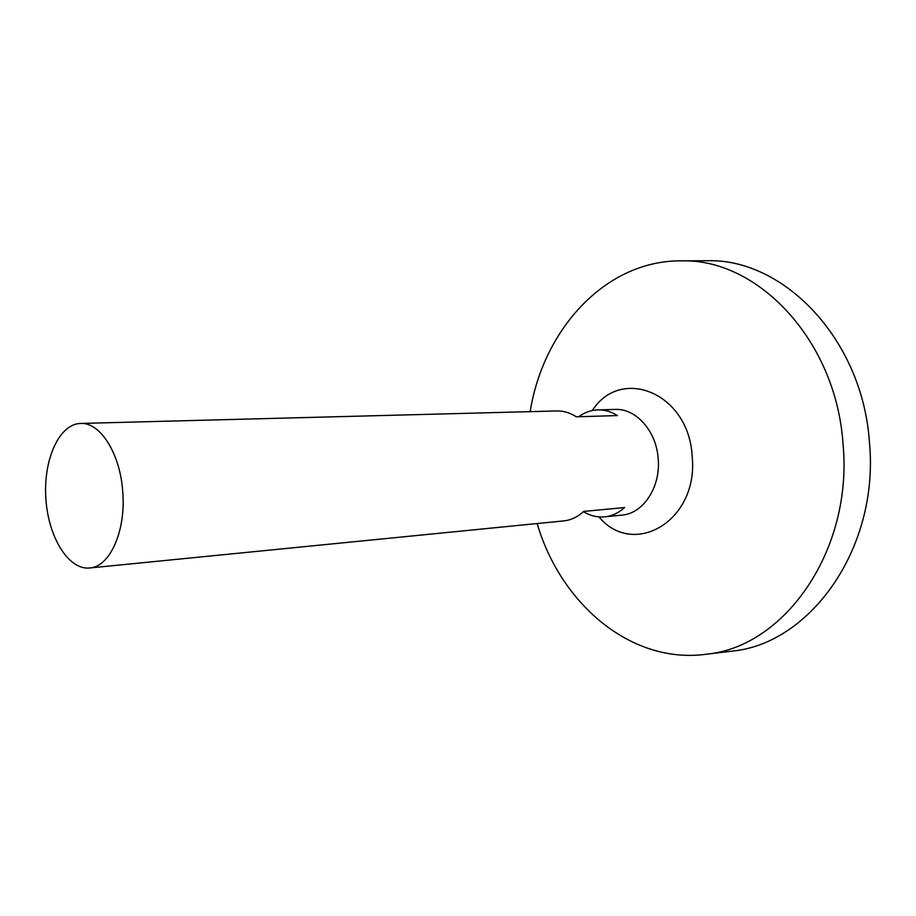 <?xml version="1.0" encoding="UTF-8"?>
<svg xmlns="http://www.w3.org/2000/svg" width="916" height="916" viewBox="0 0 916 916"><rect width="100%" height="100%" fill="white"/><g stroke="black" fill="none" stroke-linecap="round" stroke-linejoin="round"><path stroke-width="1.37" d="M122.744 491.823C126.076 531.062 109.783 566.993 89.619 567.989C68.322 570.199 48.079 536.707 45.846 498.178C43.258 459.66 59.151 423.913 80.562 423.444C100.13 422.024 120.317 453.638 122.744 491.823M578.786 416.734C584.648 412.395 591.038 410.116 597.942 409.876L615.14 409.429C635.979 408.261 656.417 431.035 658.18 458.687C660.883 487.06 643.192 513.693 621.769 515.135L604.652 516.842C597.255 517.506 590.19 515.777 583.458 511.643M597.942 409.876C604.686 409.727 611.167 411.627 617.384 415.566L576.313 416.814C570.073 412.761 563.558 410.803 556.802 410.952L80.562 423.444M89.619 567.989L563.695 520.906C571.011 520.139 577.687 516.979 583.71 511.414L624.609 507.556C618.598 512.983 611.945 516.074 604.652 516.842M592.297 410.54C620.956 365.724 688.855 392.941 692.153 456.111C699.023 520.448 633.735 558.794 598.961 516.887M530.158 411.65C543.44 328.558 606.529 259.159 683.084 260.877C758.414 259.377 836.125 340.672 843.029 443.802C853.185 549.943 785.012 646.123 707.725 654.035C631.983 665.302 560.718 604.32 537.165 523.54M702.412 260.751L708.64 260.705C784.497 259.228 862.586 339.87 869.433 442.188C879.555 547.482 810.923 643.021 733.109 651.024L726.915 651.757M707.725 654.035L733.109 651.024M683.084 260.877L708.64 260.705"/></g></svg>
